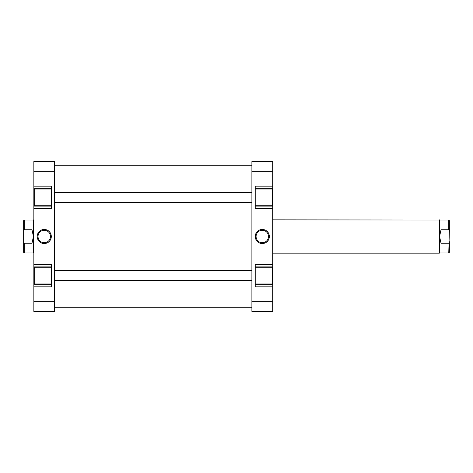 <?xml version="1.0" encoding="UTF-8"?>
<svg xmlns="http://www.w3.org/2000/svg" width="473" height="473" viewBox="0 0 473 473"><rect width="100%" height="100%" fill="white"/><g stroke="black" fill="none" stroke-linecap="round" stroke-linejoin="round"><path stroke-width="0.71" d="M255.225 189.064L272.288 189.064L272.288 205.708L255.225 205.708M255.225 267.292L272.288 267.292L272.288 283.936L255.225 283.936M262.302 243.554A7.054 7.054 0 0 1 255.249 236.5A7.054 7.054 0 0 1 262.302 229.446A7.054 7.054 0 0 1 269.356 236.5A7.054 7.054 0 0 1 262.302 243.554M262.302 230.28A6.22 6.22 0 0 0 256.076 236.5A6.22 6.22 0 0 0 262.302 242.72A6.22 6.22 0 0 0 268.522 236.5A6.22 6.22 0 0 0 262.302 230.28M255.225 284.356L272.702 284.356L272.702 301.295L251.896 301.295L251.896 161.595L272.702 161.595L272.702 186.149L255.225 186.149L255.225 208.617L272.702 208.617L272.702 188.644L255.225 188.644M272.702 208.617L272.702 264.383L255.225 264.383L255.225 286.851L272.702 286.851M272.702 186.149L272.702 188.644M272.702 264.383L272.702 266.878L255.225 266.878M272.702 284.356L272.702 266.878M272.702 301.295L272.702 311.405L251.896 311.405L251.896 301.295M251.896 171.705L272.702 171.705M255.225 206.122L272.702 206.122M51.321 283.936L34.263 283.936L34.263 267.292L51.321 267.292M51.321 205.708L34.263 205.708L34.263 189.064L51.321 189.064M44.249 229.446A7.054 7.054 0 0 1 51.303 236.5A7.054 7.054 0 0 1 44.249 243.554A7.054 7.054 0 0 1 37.196 236.5A7.054 7.054 0 0 1 44.249 229.446M44.249 242.72A6.22 6.22 0 0 0 50.469 236.5A6.22 6.22 0 0 0 44.249 230.28A6.22 6.22 0 0 0 38.029 236.5A6.22 6.22 0 0 0 44.249 242.72M51.321 188.644L33.843 188.644L33.843 171.705L54.649 171.705L54.649 311.405L33.843 311.405L33.843 286.851L51.321 286.851L51.321 264.383L33.843 264.383L33.843 284.356L51.321 284.356M33.843 264.383L33.843 208.617L51.321 208.617L51.321 186.149L33.843 186.149M33.843 286.851L33.843 284.356M33.843 208.617L33.843 206.122L51.321 206.122M33.843 188.644L33.843 206.122M33.843 171.705L33.843 161.595L54.649 161.595L54.649 171.705M54.649 301.295L33.843 301.295M51.321 266.878L33.843 266.878M449.35 231.309L449.35 220.643L448.765 220.063L448.765 229.736L449.35 231.309L448.765 252.937L439.571 252.937L439.571 236.5L441.025 243.264L448.765 243.264M272.702 219.856L448.765 220.063M272.702 253.144L439.364 253.144L439.364 219.856M24.235 229.736L23.65 231.309L23.65 220.643L24.235 220.063L24.235 229.736L31.975 229.736L31.975 243.264L24.235 243.264L24.235 252.937L33.429 252.937L33.429 220.063L33.843 219.856M33.843 253.144L33.636 219.856M23.65 231.309L23.65 241.691L24.235 243.264M24.235 252.937L23.65 252.357L23.65 241.691M31.975 229.736L33.429 236.5L31.975 243.264M448.765 252.937L449.35 252.357L449.35 241.691M448.765 229.736L441.025 229.736L441.025 243.264M441.025 229.736L439.571 236.5L439.571 220.063M251.896 202.379L54.649 202.379M251.896 192.393L54.649 192.393M251.896 280.607L54.649 280.607M251.896 270.621L54.649 270.621M54.649 165.757L251.896 165.757M54.649 307.243L251.896 307.243M33.429 220.063L24.235 220.063"/></g></svg>
